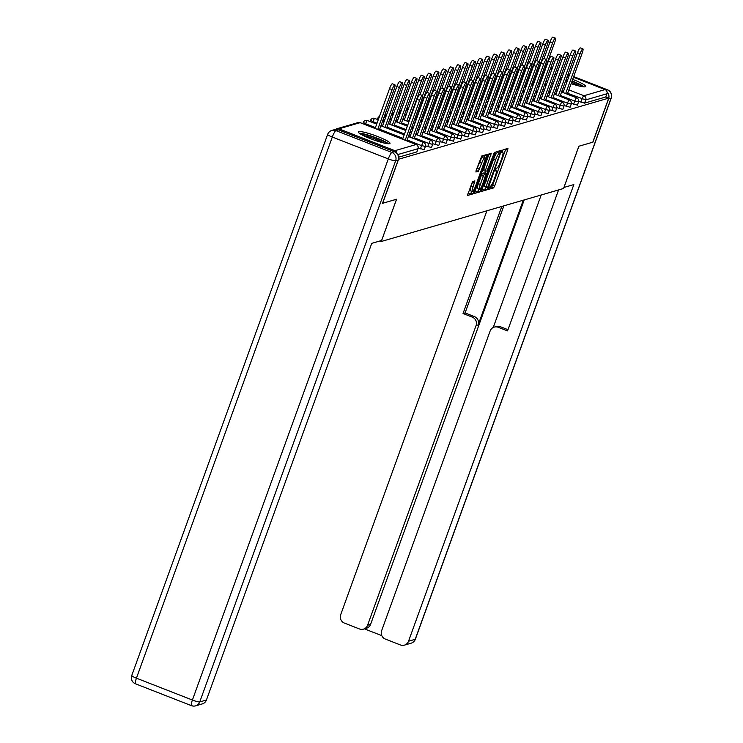 <?xml version="1.0" encoding="UTF-8"?>
<svg xmlns="http://www.w3.org/2000/svg" width="743" height="743" viewBox="0 0 743 743"><rect width="100%" height="100%" fill="white"/><g stroke="black" fill="none" stroke-linecap="round" stroke-linejoin="round"><path stroke-width="1.11" d="M488.875 188.025L488.699 189.316L493.575 187.895L494.745 185.787L507.608 150.244L507.924 148.405L502.992 149.826L501.952 152.584L502.621 152.408A6.78 1.226 111.3 0 1 502.797 152.408A6.78 1.226 111.3 0 1 501.804 158.296L500.726 161.259A6.78 1.226 111.3 0 1 496.974 168.002L495.525 169.664L495.302 170.955L495.971 170.769A6.78 1.226 111.3 0 1 496.157 170.769A6.78 1.226 111.3 0 1 495.154 176.658L494.086 179.62A6.78 1.226 111.3 0 1 490.324 186.363L488.875 188.025M389.601 143.668A16.838 2.275 19.9 0 0 390.01 143.38A16.838 2.275 19.9 0 0 376.395 136.043A16.838 2.275 19.9 0 0 358.739 131.622A16.838 2.275 19.9 0 0 358.34 131.91A16.838 2.275 19.9 0 0 371.955 139.257A16.838 2.275 19.9 0 0 389.601 143.668M571.135 83.634A16.838 2.275 19.9 0 0 585.243 86.782A16.838 2.275 19.9 0 0 585.651 86.485A16.838 2.275 19.9 0 0 572.677 79.39M568.414 77.848A16.838 2.275 19.9 0 0 566.89 77.346M562.544 76.027A16.838 2.275 19.9 0 0 560.984 75.619M556.498 74.727A16.838 2.275 19.9 0 0 554.807 74.653M554.38 75.842A16.838 2.275 19.9 0 0 555.718 76.873M559.748 79.055A16.838 2.275 19.9 0 0 561.206 79.733M565.386 81.507A16.838 2.275 19.9 0 0 566.881 82.092M472.52 181.561L467.421 195.483L472.892 193.904L474.071 191.796L487.25 154.414L481.77 155.993L476.244 170.147L475.929 171.986L478.306 171.308L481.64 163.228A5.665 1.022 111.3 0 1 484.928 157.59A5.665 1.022 111.3 0 1 484.092 162.522L475.622 185.917A5.665 1.022 111.3 0 1 472.334 191.555A5.665 1.022 111.3 0 1 473.17 186.632L474.888 180.893L472.52 181.561M608.731 98.132L592.784 142.192L578.843 146.241L563.556 188.49L381.289 241.484L396.576 199.245L382.645 203.294L398.592 159.243L608.731 98.132L605.759 96.98L606.929 93.757L585.744 99.915L584.574 103.138L605.759 96.98M482.012 189.493L481.696 191.332L487.167 189.762L488.346 187.654L501.525 150.272L496.045 151.841L494.875 153.95L482.012 189.493M480.034 191.833L474.563 193.412L474.87 191.564L487.733 156.021L488.913 153.922L491.281 153.244L485.755 169.497L485.439 171.336L487.036 170.89L494.504 152.306L481.204 189.725L480.034 191.833L478.055 191.062L474.712 192.028M379.97 240.973L381.289 241.484M550.582 68.31L552.077 68.895M556.303 70.539L557.798 71.124M562.014 72.777L563.519 73.362M567.736 75.006L569.231 75.591M573.457 77.244L605.053 89.578A3.241 3.158 73.8 0 1 606.929 93.757M396.985 153.569A3.241 3.158 -106.2 0 0 394.914 150.69L338.929 128.818A3.241 3.158 -106.2 0 0 335.669 129.458M362.417 123.524L362.937 123.375M369.708 121.406L370.237 121.258M377.007 119.289L377.528 119.131M384.298 117.162L384.818 117.013M391.598 115.044L392.118 114.896M398.889 112.917L399.409 112.769M406.18 110.8L406.709 110.651M424.16 149.649L418.216 147.978M416.86 151.776L417.975 148.702L397.691 154.6M398.517 157.237L416.804 151.925M584.574 103.138L578.695 101.317M438.741 145.405L432.807 143.733M453.332 141.17L447.388 139.498M467.923 136.926L461.979 135.254M482.513 132.681L476.569 131.009M497.104 128.437L491.16 126.765M511.686 124.202L505.751 122.53M526.276 119.957L520.332 118.286M540.867 115.713L534.923 114.041M555.458 111.469L549.514 109.797M570.048 107.224L564.104 105.552M577.339 105.107L571.395 103.435M562.748 109.351L556.804 107.679M548.158 113.595L542.223 111.924M533.576 117.831L527.632 116.159M518.985 122.075L513.041 120.403M504.395 126.319L498.451 124.648M489.804 130.564L483.86 128.892M475.214 134.799L469.279 133.136M460.632 139.043L454.688 137.371M446.041 143.288L440.097 141.616M431.451 147.532L425.507 145.86M488.922 187.905L491.597 187.125L492.767 185.016L505.788 149.009M498.739 152.686L499.389 150.875M481.854 189.957L485.188 188.982L486.275 187.115M487.668 187.143L499.779 154.47L500.002 153.179L499.296 153.374A6.78 1.226 111.3 0 0 495.535 160.117L487.817 181.441A6.78 1.226 111.3 0 0 486.823 187.329A6.78 1.226 111.3 0 0 486.999 187.338L487.668 187.143M498.051 152.436L499.955 153.179M486.823 187.329L484.845 186.558A6.78 1.226 111.3 0 1 485.838 180.67L493.556 159.346A6.78 1.226 111.3 0 1 497.318 152.603L497.977 152.408M485.402 171.299L483.461 170.565L483.777 168.726L489.154 153.847M485.616 171.308L484.928 173.203M480.34 184.459A5.665 1.022 111.3 0 0 479.504 189.381A5.665 1.022 111.3 0 0 482.792 183.744L486.089 173.658L484.501 174.103L483.321 176.212L480.34 184.459L478.362 183.679A5.665 1.022 111.3 0 0 477.526 188.611L479.504 189.381M484.157 172.924L486.033 173.658M478.362 183.679L481.343 175.441L482.523 173.333L484.055 172.887M478.055 191.062L479.124 189.233M472.334 191.555L470.356 190.784A5.665 1.022 111.3 0 1 471.192 185.861L472.762 181.496M484.928 157.59L482.95 156.819A5.665 1.022 111.3 0 0 479.662 162.457L481.64 163.228M476.087 170.611L479.662 162.457M484.287 157.34L485.114 155.018M467.579 194.109L470.913 193.134L471.944 191.406M552.588 42.983L550.015 41.98A4.857 0.873 -68.7 0 1 552.838 37.15L555.411 38.153A4.857 0.873 111.3 0 0 552.588 42.983L546.56 59.644M539.817 83.476L554.696 42.37A4.857 0.873 111.3 0 0 555.411 38.153M550.015 41.98L544.015 58.558M567.308 94.212L582.187 53.115A4.857 0.873 111.3 0 0 582.902 48.899A4.857 0.873 111.3 0 0 580.088 53.728L577.515 52.725A4.857 0.873 -68.7 0 1 580.329 47.886L582.902 48.899M563.092 92.559L577.515 52.725M565.664 93.572L580.088 53.728M560.268 77.606A14.572 1.969 -160.1 0 1 561.838 77.987M566.203 79.25A14.572 1.969 -160.1 0 1 567.726 79.752M571.989 81.293A14.572 1.969 -160.1 0 1 582.688 86.736M579.568 86.123A13.495 1.82 19.9 0 0 571.571 82.436M567.308 80.894A13.495 1.82 19.9 0 0 565.785 80.402M561.411 79.157A13.495 1.82 19.9 0 0 559.832 78.804M555.903 76.362A16.736 2.266 19.9 0 0 554.891 76.288M584.137 86.875A16.736 2.266 19.9 0 0 572.091 81.015M567.828 79.473A16.736 2.266 19.9 0 0 566.305 78.972M561.959 77.653A16.736 2.266 19.9 0 0 560.398 77.244M360.448 133.991A14.572 1.969 -160.1 0 1 373.599 137.167A14.572 1.969 -160.1 0 1 386.731 143.315A14.572 1.969 -160.1 0 1 387.047 143.622M383.927 143.009A13.495 1.82 19.9 0 0 363.243 135.523M388.496 143.761A16.736 2.266 19.9 0 0 374.361 137.13A16.736 2.266 19.9 0 0 359.25 133.173M563.928 187.45L573.828 184.598L408.529 641.237L415.216 639.296L611.099 98.169L608.573 98.903L592.923 142.145L578.89 146.232L563.965 187.468M523.286 200.192L478.139 324.914L476.087 325.508L367.581 625.244L370.571 624.371A6.473 6.306 73.8 0 1 366.448 628.272L363.457 629.145A6.473 6.306 -106.2 0 0 367.581 625.244M476.087 325.508A6.473 6.306 -106.2 0 0 472.334 317.159L474.387 316.564A6.473 6.306 73.8 0 1 478.139 324.914M501.794 206.443L463.038 313.527L472.334 317.159M486.906 210.771L340.675 614.74A6.473 6.306 -106.2 0 0 344.427 623.089L359.463 628.959A6.473 6.306 -106.2 0 0 363.457 629.145M494.253 327.096L496.315 326.493A6.473 6.306 73.8 0 1 500.308 326.679L498.247 327.282A6.473 6.306 -106.2 0 0 490.129 330.997L381.623 630.733A6.473 6.306 -106.2 0 0 385.376 639.082L400.412 644.952A6.473 6.306 -106.2 0 0 408.529 641.237M364.432 628.866L381.809 635.646M498.247 327.282L507.543 330.914L558.578 189.929M608.573 98.903A6.473 6.306 -106.2 0 0 607.059 92.021M524.224 199.923L370.571 624.371M493.241 327.487L541.201 194.982M500.308 326.679L507.989 329.688M503.856 205.848L465.09 312.933L474.387 316.564M465.09 312.933L463.038 313.527M394.412 151.73L338.427 129.867L335.901 130.601L391.886 152.464L394.412 151.73A6.473 6.306 73.8 0 1 398.164 160.089L382.506 203.341L396.53 199.254L381.605 240.5L371.741 243.36L206.433 700.008A6.473 6.306 73.8 0 1 202.31 703.909L195.623 705.85A6.473 6.306 -106.2 0 0 199.746 701.949L206.433 700.008M327.784 134.316A6.473 0.873 19.9 0 0 327.626 134.427A6.473 0.873 19.9 0 0 332.316 137.046L136.433 678.173L192.409 700.036L388.301 158.909L332.316 137.046A6.473 1.17 111.3 0 1 335.901 130.601A6.473 6.306 -106.2 0 0 331.907 130.415L334.434 129.681A6.473 6.306 73.8 0 1 338.427 129.867M545.297 45.109L542.724 44.106A4.857 0.873 -68.7 0 1 545.538 39.268L548.111 40.28A4.857 0.873 111.3 0 0 545.297 45.109L539.26 61.771M532.517 85.594L547.396 44.496A4.857 0.873 111.3 0 0 548.111 40.28M542.724 44.106L536.725 60.675M537.997 47.227L535.424 46.224A4.857 0.873 -68.7 0 1 538.248 41.394L540.82 42.397A4.857 0.873 111.3 0 0 537.997 47.227L531.969 63.889M525.227 87.711L540.105 46.614A4.857 0.873 111.3 0 0 540.82 42.397M535.424 46.224L529.425 62.802M530.706 49.344L528.134 48.341A4.857 0.873 -68.7 0 1 530.948 43.512L533.52 44.515A4.857 0.873 111.3 0 0 530.706 49.344L524.669 66.006M517.927 89.838L532.805 48.741A4.857 0.873 111.3 0 0 533.52 44.515M528.134 48.341L522.134 64.92M523.406 51.471L520.834 50.468A4.857 0.873 -68.7 0 1 523.657 45.639L526.23 46.642A4.857 0.873 111.3 0 0 523.406 51.471L517.379 68.133M510.636 91.956L525.515 50.858A4.857 0.873 111.3 0 0 526.23 46.642M520.834 50.468L514.834 67.037M516.116 53.589L513.543 52.586A4.857 0.873 -68.7 0 1 516.366 47.756L518.939 48.759A4.857 0.873 111.3 0 0 516.116 53.589L510.088 70.251M503.345 94.073L518.224 52.976A4.857 0.873 111.3 0 0 518.939 48.759M513.543 52.586L507.543 69.164M560.018 96.33L574.896 55.233A4.857 0.873 111.3 0 0 575.611 51.016A4.857 0.873 111.3 0 0 572.788 55.846L570.215 54.843A4.857 0.873 -68.7 0 1 573.039 50.013L575.611 51.016M555.792 94.686L570.215 54.843M558.365 95.689L572.788 55.846M552.718 98.457L567.596 57.36A4.857 0.873 111.3 0 0 568.311 53.134A4.857 0.873 111.3 0 0 565.497 57.963L562.925 56.96A4.857 0.873 -68.7 0 1 565.739 52.131L568.311 53.134M548.501 96.804L562.925 56.96M551.074 97.807L565.497 57.963M545.427 100.574L560.306 59.477A4.857 0.873 111.3 0 0 561.021 55.261A4.857 0.873 111.3 0 0 558.197 60.09L555.625 59.087A4.857 0.873 -68.7 0 1 558.448 54.258L561.021 55.261M541.21 98.93L555.625 59.087M543.774 99.933L558.197 60.09M538.136 102.692L553.015 61.595A4.857 0.873 111.3 0 0 553.73 57.378A4.857 0.873 111.3 0 0 550.907 62.208L548.334 61.205A4.857 0.873 -68.7 0 1 551.157 56.375L553.73 57.378M533.911 101.048L548.334 61.205M536.483 102.051L550.907 62.208M530.836 104.819L545.715 63.722A4.857 0.873 111.3 0 0 546.43 59.496A4.857 0.873 111.3 0 0 543.616 64.335L541.043 63.322A4.857 0.873 -68.7 0 1 543.857 58.493L546.43 59.496M526.62 103.166L541.043 63.322M529.192 104.169L543.616 64.335M508.825 55.716L506.252 54.703A4.857 0.873 -68.7 0 1 509.066 49.874L511.639 50.877A4.857 0.873 111.3 0 0 508.825 55.716L502.788 72.377M496.045 96.2L510.924 55.103A4.857 0.873 111.3 0 0 511.639 50.877M506.252 54.703L500.253 71.282M523.546 106.936L538.424 65.839A4.857 0.873 111.3 0 0 539.139 61.623A4.857 0.873 111.3 0 0 536.316 66.452L533.743 65.449A4.857 0.873 -68.7 0 1 536.567 60.62L539.139 61.623M519.32 105.292L533.743 65.449M521.892 106.295L536.316 66.452M501.525 57.833L498.952 56.83A4.857 0.873 -68.7 0 1 501.776 52.001L504.348 53.004A4.857 0.873 111.3 0 0 501.525 57.833L495.497 74.495M488.755 98.317L503.633 57.22A4.857 0.873 111.3 0 0 504.348 53.004M498.952 56.83L492.953 73.408M516.246 109.063L531.124 67.966A4.857 0.873 111.3 0 0 531.839 63.74A4.857 0.873 111.3 0 0 529.025 68.57L526.453 67.567A4.857 0.873 -68.7 0 1 529.267 62.737L531.839 63.74M512.029 107.41L526.453 67.567M514.602 108.413L529.025 68.57M494.234 59.951L491.662 58.948A4.857 0.873 -68.7 0 1 494.476 54.118L497.048 55.121A4.857 0.873 111.3 0 0 494.234 59.951L488.197 76.613M481.455 100.444L496.333 59.347A4.857 0.873 111.3 0 0 497.048 55.121M491.662 58.948L485.662 75.526M508.955 111.181L523.834 70.083A4.857 0.873 111.3 0 0 524.549 65.867A4.857 0.873 111.3 0 0 521.725 70.696L519.153 69.693A4.857 0.873 -68.7 0 1 521.976 64.855L524.549 65.867M504.738 109.527L519.153 69.693M507.302 110.54L521.725 70.696M486.934 62.078L484.362 61.075A4.857 0.873 -68.7 0 1 487.185 56.236L489.758 57.248A4.857 0.873 111.3 0 0 486.934 62.078L480.907 78.739M474.164 102.562L489.043 61.465A4.857 0.873 111.3 0 0 489.758 57.248M484.362 61.075L478.362 77.643M501.664 113.298L516.543 72.201A4.857 0.873 111.3 0 0 517.258 67.984A4.857 0.873 111.3 0 0 514.435 72.814L511.862 71.811A4.857 0.873 -68.7 0 1 514.685 66.981L517.258 67.984M497.438 111.654L511.862 71.811M500.011 112.657L514.435 72.814M479.644 64.195L477.071 63.192A4.857 0.873 -68.7 0 1 479.894 58.363L482.467 59.366A4.857 0.873 111.3 0 0 479.644 64.195L473.616 80.857M466.873 104.679L481.752 63.582A4.857 0.873 111.3 0 0 482.467 59.366M477.071 63.192L471.071 79.77M494.364 115.425L509.243 74.328A4.857 0.873 111.3 0 0 509.958 70.102A4.857 0.873 111.3 0 0 507.144 74.941L504.571 73.928A4.857 0.873 -68.7 0 1 507.385 69.099L509.958 70.102M490.148 113.772L504.571 73.928M492.72 114.775L507.144 74.941M472.353 66.322L469.78 65.31A4.857 0.873 -68.7 0 1 472.594 60.48L475.167 61.483A4.857 0.873 111.3 0 0 472.353 66.322L466.316 82.975M459.573 106.806L474.452 65.709A4.857 0.873 111.3 0 0 475.167 61.483M469.78 65.31L463.781 81.888M487.074 117.543L501.952 76.445A4.857 0.873 111.3 0 0 502.667 72.229A4.857 0.873 111.3 0 0 499.844 77.058L497.271 76.055A4.857 0.873 -68.7 0 1 500.095 71.226L502.667 72.229M482.848 115.899L497.271 76.055M485.42 116.902L499.844 77.058M465.053 68.44L462.48 67.437A4.857 0.873 -68.7 0 1 465.304 62.607L467.876 63.61A4.857 0.873 111.3 0 0 465.053 68.44L459.025 85.101M452.283 108.924L467.161 67.827A4.857 0.873 111.3 0 0 467.876 63.61M462.48 67.437L456.481 84.005M479.774 119.669L494.652 78.563A4.857 0.873 111.3 0 0 495.367 74.346A4.857 0.873 111.3 0 0 492.553 79.176L489.981 78.173A4.857 0.873 -68.7 0 1 492.795 73.343L495.367 74.346M475.557 118.016L489.981 78.173M478.13 119.019L492.553 79.176M457.762 70.557L455.19 69.554A4.857 0.873 -68.7 0 1 458.004 64.725L460.576 65.728A4.857 0.873 111.3 0 0 457.762 70.557L451.725 87.219M444.983 111.051L459.861 69.944A4.857 0.873 111.3 0 0 460.576 65.728M455.19 69.554L449.19 86.132M472.483 121.787L487.362 80.69A4.857 0.873 111.3 0 0 488.077 76.473A4.857 0.873 111.3 0 0 485.253 81.303L482.69 80.3A4.857 0.873 -68.7 0 1 485.504 75.461L488.077 76.473M468.266 120.134L482.69 80.3M470.83 121.146L485.253 81.303M450.462 72.684L447.89 71.681A4.857 0.873 -68.7 0 1 450.713 66.842L453.286 67.854A4.857 0.873 111.3 0 0 450.462 72.684L444.435 89.346M437.692 113.168L452.571 72.071A4.857 0.873 111.3 0 0 453.286 67.854M447.89 71.681L441.89 88.25M465.192 123.905L480.071 82.807A4.857 0.873 111.3 0 0 480.786 78.591A4.857 0.873 111.3 0 0 477.963 83.42L475.39 82.417A4.857 0.873 -68.7 0 1 478.213 77.588L480.786 78.591M460.966 122.261L475.39 82.417M463.539 123.264L477.963 83.42M443.172 74.802L440.599 73.798A4.857 0.873 -68.7 0 1 443.422 68.969L445.995 69.972A4.857 0.873 111.3 0 0 443.172 74.802L437.144 91.463M430.401 115.286L445.28 74.189A4.857 0.873 111.3 0 0 445.995 69.972M440.599 73.798L434.599 90.377M457.892 126.031L472.771 84.934A4.857 0.873 111.3 0 0 473.486 80.708A4.857 0.873 111.3 0 0 470.672 85.538L468.099 84.535A4.857 0.873 -68.7 0 1 470.913 79.705L473.486 80.708M453.676 124.378L468.099 84.535M456.248 125.381L470.672 85.538M435.881 76.919L433.308 75.916A4.857 0.873 -68.7 0 1 436.122 71.087L438.695 72.09A4.857 0.873 111.3 0 0 435.881 76.919L429.844 93.581M423.101 117.413L437.98 76.315A4.857 0.873 111.3 0 0 438.695 72.09M433.308 75.916L427.309 92.494M450.602 128.149L465.48 87.052A4.857 0.873 111.3 0 0 466.195 82.835A4.857 0.873 111.3 0 0 463.372 87.665L460.799 86.662A4.857 0.873 -68.7 0 1 463.623 81.832L466.195 82.835M446.376 126.505L460.799 86.662M448.948 127.508L463.372 87.665M428.581 79.046L426.008 78.043A4.857 0.873 -68.7 0 1 428.832 73.213L431.404 74.216A4.857 0.873 111.3 0 0 428.581 79.046L422.553 95.708M415.811 119.53L430.689 78.433A4.857 0.873 111.3 0 0 431.404 74.216M426.008 78.043L420.009 94.612M443.311 130.266L458.18 89.169A4.857 0.873 111.3 0 0 458.895 84.953A4.857 0.873 111.3 0 0 456.081 89.782L453.509 88.779A4.857 0.873 -68.7 0 1 456.323 83.95L458.895 84.953M439.085 128.623L453.509 88.779M441.658 129.626L456.081 89.782M421.29 81.163L418.718 80.16A4.857 0.873 -68.7 0 1 421.532 75.331L424.104 76.334A4.857 0.873 111.3 0 0 421.29 81.163L406.867 121.007M408.511 121.648L423.389 80.55A4.857 0.873 111.3 0 0 424.104 76.334M418.718 80.16L404.294 120.004M436.011 132.393L450.89 91.296A4.857 0.873 111.3 0 0 451.605 87.07A4.857 0.873 111.3 0 0 448.781 91.909L446.218 90.897A4.857 0.873 -68.7 0 1 449.032 86.067L451.605 87.07M431.794 130.74L446.218 90.897M434.367 131.743L448.781 91.909M413.99 83.29L411.418 82.287A4.857 0.873 -68.7 0 1 414.241 77.448L416.814 78.452A4.857 0.873 111.3 0 0 413.99 83.29L399.567 123.124M401.22 123.775L416.099 82.677A4.857 0.873 111.3 0 0 416.814 78.452M411.418 82.287L397.003 122.121M428.72 134.511L443.599 93.414A4.857 0.873 111.3 0 0 444.314 89.197A4.857 0.873 111.3 0 0 441.491 94.027L438.918 93.024A4.857 0.873 -68.7 0 1 441.741 88.194L444.314 89.197M424.494 132.867L438.918 93.024M427.067 133.87L441.491 94.027M406.7 85.408L404.127 84.405A4.857 0.873 -68.7 0 1 406.95 79.575L409.523 80.578A4.857 0.873 111.3 0 0 406.7 85.408L392.276 125.251M393.929 125.892L408.808 84.795A4.857 0.873 111.3 0 0 409.523 80.578M404.127 84.405L389.704 124.248M421.42 136.638L436.299 95.541A4.857 0.873 111.3 0 0 437.014 91.315A4.857 0.873 111.3 0 0 434.2 96.144L431.627 95.141A4.857 0.873 -68.7 0 1 434.441 90.312L437.014 91.315M417.204 134.985L431.627 95.141M419.776 135.988L434.2 96.144M399.409 87.525L396.836 86.522A4.857 0.873 -68.7 0 1 399.65 81.693L402.223 82.696A4.857 0.873 111.3 0 0 399.409 87.525L384.985 127.369M386.629 128.019L401.508 86.922A4.857 0.873 111.3 0 0 402.223 82.696M396.836 86.522L382.413 126.366M414.13 138.755L429.008 97.658A4.857 0.873 111.3 0 0 429.723 93.442A4.857 0.873 111.3 0 0 426.9 98.271L424.327 97.268A4.857 0.873 -68.7 0 1 427.151 92.429L429.723 93.442M409.904 137.102L424.327 97.268M412.476 138.114L426.9 98.271M392.109 89.652L389.536 88.649A4.857 0.873 -68.7 0 1 392.36 83.81L394.932 84.823A4.857 0.873 111.3 0 0 392.109 89.652L377.685 129.496M379.339 130.136L394.217 89.039A4.857 0.873 111.3 0 0 394.932 84.823M389.536 88.649L375.113 128.483M406.839 140.873L421.708 99.776A4.857 0.873 111.3 0 0 422.423 95.559A4.857 0.873 111.3 0 0 419.609 100.389L417.037 99.386A4.857 0.873 -68.7 0 1 419.86 94.556L422.423 95.559M402.613 139.229L417.037 99.386M405.186 140.232L419.609 100.389M545.613 68.718L545.102 68.867M538.322 70.845L537.802 70.994M531.022 72.963L530.511 73.111M546.003 80.95L547.498 81.535M551.724 83.188L553.219 83.773M557.445 85.417L558.94 86.002M563.157 87.655L564.652 88.241M568.878 89.884L583.868 95.745L605.053 89.578M580.905 102.181L582.075 98.958A3.241 0.585 111.3 0 1 583.868 95.745A3.241 3.158 73.8 0 1 585.744 99.915L567.633 93.321M394.914 150.69L416.099 144.523L360.114 122.66L338.929 128.818M416.888 151.869L417.975 148.702A3.241 3.158 -106.2 0 0 416.099 144.523A3.241 0.585 -68.7 0 1 416.182 144.532L360.197 122.66A3.241 0.585 -68.7 0 0 360.114 122.66A3.241 3.158 -106.2 0 0 358.117 122.567L336.932 128.725M563.408 91.677L561.912 91.092M557.696 89.439L556.201 88.854M551.975 87.21L550.479 86.625M546.254 84.971L544.758 84.386M573.615 104.299L574.776 101.085L578.5 101.884M560.343 95.448L574.776 101.085A3.241 0.585 111.3 0 1 576.577 97.862A3.241 0.585 -68.7 0 1 576.661 97.862A3.241 0.585 -68.7 0 1 576.726 97.927M556.117 93.794L554.622 93.209M550.396 91.565L548.901 90.98M544.684 89.327L543.189 88.742M538.963 87.098L537.468 86.513M566.324 106.425L567.485 103.203L553.043 97.565M548.826 95.912L547.322 95.327M543.105 93.683L541.61 93.098M537.384 91.445L535.889 90.86M531.672 89.216L530.168 88.631M559.024 108.543L560.194 105.33L545.752 99.683M541.526 98.039L540.031 97.454M535.814 95.801L534.31 95.215M530.093 93.572L528.598 92.986M524.372 91.333L522.877 90.748M551.733 110.67L552.894 107.447L538.452 101.81M534.236 100.156L532.74 99.571M528.514 97.927L527.019 97.342M522.803 95.689L521.298 95.104M517.082 93.46L515.586 92.875M544.433 112.787L545.603 109.565L531.161 103.927M526.936 102.283L525.44 101.698M521.224 100.045L519.729 99.46M515.503 97.816L514.007 97.231M509.782 95.578L508.286 94.993M537.143 114.905L538.313 111.691L523.871 106.045M519.645 104.401L518.15 103.816M513.924 102.162L512.429 101.577M508.212 99.933L506.717 99.348M502.491 97.704L500.996 97.119M529.852 117.032L531.013 113.809L516.571 108.172M512.354 106.518L510.85 105.933M506.633 104.289L505.138 103.704M500.912 102.051L499.417 101.466M495.2 99.822L493.696 99.237M522.552 119.149L523.722 115.936L509.28 110.289M505.054 108.645L503.559 108.06M499.342 106.407L497.838 105.822M493.621 104.178L492.126 103.593M487.9 101.94L486.405 101.354M515.261 121.267L516.422 118.053L501.98 112.416M497.764 110.763L496.268 110.178M492.042 108.534L490.547 107.949M486.331 106.295L484.826 105.71M480.61 104.066L479.114 103.481M507.961 123.394L509.131 120.171L494.689 114.533M490.464 112.88L488.968 112.304M484.752 110.651L483.256 110.066M479.031 108.422L477.535 107.837M473.31 106.184L471.814 105.599M500.671 125.511L501.841 122.298L487.399 116.651M483.173 115.007L481.678 114.422M477.452 112.769L475.957 112.184M471.74 110.54L470.245 109.955M466.019 108.302L464.524 107.716M493.38 127.638L494.541 124.415L480.099 118.778M475.882 117.125L474.378 116.54M470.161 114.896L468.666 114.311M464.44 112.657L462.945 112.072M458.728 110.428L457.224 109.843M486.08 129.756L487.25 126.533L472.808 120.895M468.582 119.252L467.087 118.666M462.87 117.013L461.366 116.428M457.149 114.784L455.654 114.199M451.428 112.546L449.933 111.961M478.789 131.873L479.95 128.66L465.508 123.022M461.292 121.369L459.796 120.784M455.57 119.14L454.075 118.555M449.859 116.902L448.354 116.317M444.138 114.673L442.642 114.088M471.489 134L472.659 130.777L458.217 125.14M453.992 123.487L452.496 122.901M448.28 121.258L446.784 120.672M442.559 119.019L441.063 118.434M436.838 116.79L435.342 116.205M464.199 136.118L465.369 132.904L450.927 127.257M446.701 125.613L445.206 125.028M440.98 123.375L439.484 122.79M435.268 121.146L433.773 120.561M429.547 118.908L428.052 118.323M456.908 138.244L458.069 135.022L443.627 129.384M439.41 127.731L437.906 127.146M433.689 125.502L432.194 124.917M427.968 123.264L426.473 122.679M422.256 121.035L420.752 120.45M406.189 114.756L404.694 114.171M449.608 140.362L450.778 137.139L436.336 131.502M432.11 129.858L430.615 129.273M426.398 127.62L424.894 127.034M420.677 125.391L419.182 124.805M414.956 123.152L413.461 122.567M404.619 119.112L403.115 118.527M398.898 116.883L397.403 116.298M442.317 142.48L443.478 139.266L429.036 133.619M424.82 131.975L423.324 131.39M419.098 129.737L417.603 129.161M413.387 127.508L411.882 126.923M407.666 125.279L401.545 122.883M397.319 121.239L395.824 120.654M391.607 119.001L390.103 118.416M435.017 144.606L436.187 141.384L421.745 135.746M417.52 134.093L416.024 133.508M411.808 131.864L410.312 131.279M406.087 129.626L394.245 125M390.029 123.357L388.533 122.771M384.307 121.118L382.812 120.542M427.727 146.724L428.897 143.51L414.455 137.864M410.229 136.22L408.734 135.635M404.508 133.981L386.954 127.127M382.729 125.474L381.233 124.889M377.017 123.245L372.912 121.638L372.587 122.53M420.436 148.851L421.597 145.628L407.155 139.99M402.938 138.337L379.664 129.245M375.438 127.601L365.612 123.765L365.296 124.648M570.067 107.326L571.237 104.104A3.241 3.241 0 0 0 569.361 99.98A3.241 0.585 -68.7 0 0 569.277 99.98A3.241 0.585 111.3 0 0 567.485 103.203L571.209 104.001M554.297 94.101L569.361 99.98A3.241 0.585 -68.7 0 1 569.435 100.045M562.776 109.444L563.937 106.221A3.241 3.241 0 0 0 562.07 102.107A3.241 0.585 -68.7 0 0 561.987 102.107A3.241 0.585 111.3 0 0 560.194 105.33L563.909 106.128M547.006 96.218L562.07 102.107A3.241 0.585 -68.7 0 1 562.135 102.172M555.476 111.561L556.646 108.348A3.241 3.241 0 0 0 554.78 104.224A3.241 0.585 -68.7 0 0 554.687 104.224A3.241 0.585 111.3 0 0 552.894 107.447L556.618 108.246M539.706 98.345L554.78 104.224A3.241 0.585 -68.7 0 1 554.845 104.289M548.185 113.688L549.346 110.466A3.241 3.241 0 0 0 547.48 106.351A3.241 0.585 -68.7 0 0 547.396 106.351A3.241 0.585 111.3 0 0 545.603 109.565L549.318 110.373M532.415 100.463L547.48 106.351A3.241 0.585 -68.7 0 1 547.554 106.407M540.885 115.806L542.056 112.592A3.241 3.241 0 0 0 540.189 108.469A3.241 0.585 -68.7 0 0 540.105 108.469A3.241 0.585 111.3 0 0 538.313 111.691L542.028 112.49M525.125 102.58L540.189 108.469A3.241 0.585 -68.7 0 1 540.254 108.534M533.595 117.923L534.765 114.71A3.241 3.241 0 0 0 532.889 110.586A3.241 0.585 -68.7 0 0 532.805 110.586A3.241 0.585 111.3 0 0 531.013 113.809L534.737 114.608M517.825 104.707L532.889 110.586A3.241 0.585 -68.7 0 1 532.963 110.651M526.304 120.05L527.465 116.827A3.241 3.241 0 0 0 525.598 112.713A3.241 0.585 -68.7 0 0 525.515 112.713A3.241 0.585 111.3 0 0 523.722 115.936L527.437 116.735M510.534 106.825L525.598 112.713A3.241 0.585 -68.7 0 1 525.663 112.778M519.004 122.168L520.174 118.954A3.241 3.241 0 0 0 518.308 114.831A3.241 0.585 -68.7 0 0 518.215 114.831A3.241 0.585 111.3 0 0 516.422 118.053L520.146 118.852M503.234 108.952L518.308 114.831A3.241 0.585 -68.7 0 1 518.373 114.896M511.713 124.295L512.874 121.072A3.241 3.241 0 0 0 511.008 116.957A3.241 0.585 -68.7 0 0 510.924 116.948A3.241 0.585 111.3 0 0 509.131 120.171L512.846 120.979M495.943 111.069L511.008 116.957A3.241 0.585 -68.7 0 1 511.082 117.013M504.413 126.412L505.584 123.189A3.241 3.241 0 0 0 503.717 119.075A3.241 0.585 -68.7 0 0 503.633 119.075A3.241 0.585 111.3 0 0 501.841 122.298L505.556 123.097M488.653 113.187L503.717 119.075A3.241 0.585 -68.7 0 1 503.782 119.14M497.123 128.53L498.293 125.316A3.241 3.241 0 0 0 496.426 121.193A3.241 0.585 -68.7 0 0 496.333 121.193A3.241 0.585 111.3 0 0 494.541 124.415L498.265 125.214M481.353 115.314L496.426 121.193A3.241 0.585 -68.7 0 1 496.491 121.258M489.832 130.657L490.993 127.434A3.241 3.241 0 0 0 489.126 123.319A3.241 0.585 -68.7 0 0 489.043 123.319A3.241 0.585 111.3 0 0 487.25 126.533L490.965 127.341M474.062 117.431L489.126 123.319A3.241 0.585 -68.7 0 1 489.191 123.384M482.532 132.774L483.702 129.561A3.241 3.241 0 0 0 481.835 125.437A3.241 0.585 -68.7 0 0 481.743 125.437A3.241 0.585 111.3 0 0 479.95 128.66L483.674 129.458M466.762 119.549L481.835 125.437A3.241 0.585 -68.7 0 1 481.901 125.502M475.241 134.901L476.402 131.678A3.241 3.241 0 0 0 474.536 127.555A3.241 0.585 -68.7 0 0 474.452 127.555A3.241 0.585 111.3 0 0 472.659 130.777L476.374 131.576M459.471 121.676L474.536 127.555A3.241 0.585 -68.7 0 1 474.61 127.62M467.941 137.018L469.112 133.796A3.241 3.241 0 0 0 467.245 129.681A3.241 0.585 -68.7 0 0 467.161 129.681A3.241 0.585 111.3 0 0 465.369 132.904L469.084 133.703M452.181 123.793L467.245 129.681A3.241 0.585 -68.7 0 1 467.31 129.746M407.118 109.676L407.796 110.326M460.651 139.136L461.821 135.923A3.241 3.241 0 0 0 459.954 131.799A3.241 0.585 -68.7 0 0 459.861 131.799A3.241 0.585 111.3 0 0 458.069 135.022L461.793 135.82M444.881 125.92L459.954 131.799A3.241 0.585 -68.7 0 1 460.019 131.864M399.818 111.794L400.505 112.453M453.36 141.263L454.521 138.04A3.241 3.241 0 0 0 452.654 133.926A3.241 0.585 -68.7 0 0 452.571 133.926A3.241 0.585 111.3 0 0 450.778 137.139L454.493 137.947M437.59 128.037L452.654 133.926A3.241 0.585 -68.7 0 1 452.719 133.991M392.527 113.911L393.205 114.571M446.06 143.38L447.23 140.167A3.241 3.241 0 0 0 445.363 136.043A3.241 0.585 -68.7 0 0 445.271 136.043A3.241 0.585 111.3 0 0 443.478 139.266L447.202 140.065M430.29 130.155L445.363 136.043A3.241 0.585 -68.7 0 1 445.428 136.108M385.236 116.038L385.914 116.688M438.769 145.498L439.93 142.284A3.241 3.241 0 0 0 438.064 138.161A3.241 0.585 -68.7 0 0 437.98 138.161A3.241 0.585 111.3 0 0 436.187 141.384L439.902 142.182M422.999 132.282L438.064 138.161A3.241 0.585 -68.7 0 1 438.138 138.226M377.936 118.156L378.624 118.815M431.469 147.625L432.64 144.402A3.241 3.241 0 0 0 430.773 140.288A3.241 0.585 -68.7 0 0 430.689 140.288A3.241 0.585 111.3 0 0 428.897 143.51L432.612 144.309M415.709 134.399L430.773 140.288A3.241 0.585 -68.7 0 1 430.838 140.353M370.646 120.273L372.912 121.638A3.241 0.585 111.3 0 1 374.704 118.416A3.241 0.585 -68.7 0 1 374.788 118.416A3.241 0.585 -68.7 0 1 374.853 118.481M424.179 149.742L425.349 146.529A3.241 3.241 0 0 0 423.482 142.405A3.241 0.585 -68.7 0 0 423.389 142.405A3.241 0.585 111.3 0 0 421.597 145.628L425.321 146.427M408.409 136.526L423.482 142.405A3.241 0.585 -68.7 0 1 423.547 142.47M363.346 122.4L365.612 123.765A3.241 0.585 111.3 0 1 367.413 120.542A3.241 0.585 -68.7 0 1 367.497 120.542A3.241 0.585 -68.7 0 1 367.562 120.598M416.247 144.588A3.241 0.585 -68.7 0 0 416.182 144.532A3.241 3.241 0 0 1 418.049 148.646L418.021 148.554M358.117 122.567A3.241 3.241 0 0 1 360.197 122.66A3.241 0.585 -68.7 0 1 360.262 122.716M495.284 170.5L495.971 170.769M501.924 152.129L502.621 152.408M505.63 149.473L507.608 150.244M492.767 185.016L494.745 185.787M491.597 187.125L493.575 187.895M499.231 151.34L501.209 152.111M487.306 187.245L488.346 187.654M485.188 188.982L487.167 189.762M497.318 152.603L499.296 153.374M493.556 159.346L495.535 160.117M485.838 180.67L487.817 181.441M488.996 154.312L490.974 155.083M483.777 168.726L485.755 169.497M493.789 153.402L494.29 153.587M479.922 189.224L481.204 189.725M482.523 173.333L484.501 174.103M481.343 175.441L483.321 176.212M472.604 181.961L474.582 182.732M471.192 185.861L473.17 186.632M477.498 168.429L479.476 169.209M476.328 170.537L478.306 171.308M484.956 155.482L486.934 156.262M472.836 191.313L474.071 191.796M470.913 193.134L472.892 193.904M606.037 90.191L607.347 89.81L573.67 76.659M569.444 75.006L567.949 74.421M563.723 72.777L562.228 72.192M558.012 70.539L556.516 69.953M552.29 68.31L550.637 68.161M411.093 643.197A6.473 6.473 0 0 0 415.374 639.184A6.473 0.873 19.9 0 1 415.216 639.296A6.473 6.306 73.8 0 1 411.093 643.197L404.406 645.138M550.786 67.752A6.473 6.306 73.8 0 1 551.371 67.947A6.473 1.17 111.3 0 1 551.538 67.947A6.473 6.473 0 0 0 550.795 67.706M611.257 98.048A6.473 6.473 0 0 0 607.523 89.81A6.473 1.17 -68.7 0 0 607.347 89.81A6.473 6.306 73.8 0 1 611.099 98.169A6.473 0.873 19.9 0 0 611.257 98.048L415.374 639.184M551.668 68.068A6.473 1.17 111.3 0 0 551.538 67.947L552.309 68.245M573.689 76.594L607.523 89.81A6.473 1.17 -68.7 0 1 607.653 89.94M398.164 160.089L395.638 160.822L199.746 701.949A6.473 0.873 19.9 0 1 192.409 700.036A6.473 1.17 111.3 0 0 191.462 705.664A6.473 1.17 111.3 0 0 191.629 705.664A6.473 6.306 -106.2 0 0 195.623 705.85A6.473 6.473 0 0 1 191.462 705.664L135.477 683.801A6.473 1.17 -68.7 0 1 136.433 678.173A6.473 0.873 19.9 0 1 131.743 675.563A6.473 6.473 0 0 0 135.477 683.801A6.473 1.17 -68.7 0 0 135.653 683.801M131.901 675.443A6.473 0.873 19.9 0 0 131.743 675.563L327.626 134.427A6.473 6.473 0 0 1 331.907 130.415M395.638 160.822A6.473 6.306 -106.2 0 0 391.886 152.464A6.473 1.17 -68.7 0 0 388.301 158.909A6.473 0.873 19.9 0 0 395.638 160.822M545.891 67.966L545.371 68.115M538.591 70.093L538.081 70.241M531.301 72.21L530.781 72.359M577.357 105.2L578.528 101.986A3.241 3.241 0 0 0 576.661 97.862L561.597 91.974M557.371 90.33L555.875 89.745M551.65 88.092L550.154 87.507M545.938 85.863L544.443 85.278M540.217 83.625L538.721 83.049M550.08 92.448L548.585 91.863M544.359 90.219L542.864 89.634M538.638 87.98L537.143 87.395M532.926 85.751L531.431 85.166M542.78 94.575L541.285 93.989M537.068 92.336L535.564 91.751M531.347 90.107L529.852 89.522M525.626 87.869L524.131 87.284M535.489 96.692L533.994 96.107M529.768 94.463L528.273 93.878M524.056 92.225L522.552 91.64M518.335 89.996L516.84 89.411M528.199 98.81L526.694 98.225M522.478 96.581L520.982 95.996M516.756 94.352L515.261 93.767M511.035 92.113L509.54 91.528M520.899 100.937L519.403 100.351M515.178 98.698L513.682 98.113M509.466 96.469L507.971 95.884M503.745 94.231L502.249 93.646M513.608 103.054L512.113 102.469M507.887 100.825L506.392 100.24M502.166 98.587L500.671 98.002M496.454 96.358L494.959 95.773M506.308 105.181L504.813 104.596M500.596 102.943L499.092 102.358M494.875 100.714L493.38 100.129M489.154 98.475L487.659 97.89M499.017 107.298L497.522 106.713M493.296 105.069L491.801 104.484M487.584 102.831L486.08 102.246M481.863 100.602L480.368 100.017M491.727 109.416L490.222 108.831M486.006 107.187L484.51 106.602M480.284 104.949L478.789 104.364M474.573 102.72L473.068 102.135M484.427 111.543L482.931 110.958M478.706 109.305L477.21 108.719M472.994 107.076L471.499 106.49M467.273 104.837L465.777 104.252M477.136 113.66L475.641 113.075M471.415 111.431L469.92 110.846M465.694 109.193L464.199 108.608M459.982 106.964L458.487 106.379M469.836 115.787L468.341 115.202M464.124 113.549L462.62 112.964M458.403 111.32L456.908 110.735M452.682 109.082L451.187 108.497M462.545 117.905L461.05 117.32M456.824 115.667L455.329 115.081M451.112 113.438L449.608 112.852M445.391 111.209L443.896 110.623M455.255 120.022L453.75 119.437M449.534 117.793L448.038 117.208M443.812 115.555L442.317 114.97M438.101 113.326L436.596 112.741M447.955 122.149L446.459 121.564M442.234 119.911L440.738 119.326M436.522 117.682L435.026 117.097M430.801 115.444L429.305 114.859M406.588 110.958L407.034 109.732A3.241 3.241 0 0 1 408.669 107.921M440.664 124.267L439.169 123.682M434.943 122.038L433.448 121.453M429.222 119.799L427.727 119.214M423.51 117.57L422.015 116.985M407.443 111.292L405.947 110.707M399.297 113.085L399.743 111.849A3.241 3.241 0 0 1 401.378 110.038M433.364 126.384L431.869 125.808M427.652 124.155L426.148 123.57M421.931 121.926L420.436 121.341M416.21 119.688L414.715 119.103M405.873 115.648L404.378 115.063M400.152 113.419L398.657 112.834M392.007 115.202L392.453 113.967A3.241 3.241 0 0 1 394.078 112.156M426.073 128.511L424.578 127.926M420.352 126.273L418.857 125.688M414.64 124.044L413.136 123.459M408.919 121.806L402.799 119.419M398.573 117.765L397.078 117.19M392.861 115.537L391.357 114.951M384.707 117.32L385.153 116.094A3.241 3.241 0 0 1 386.787 114.283M418.783 130.629L417.278 130.044M413.062 128.4L411.566 127.815M407.34 126.161L395.499 121.536M391.282 119.892L389.787 119.307M385.561 117.654L384.066 117.069M377.416 119.447L377.862 118.211A3.241 3.241 0 0 1 379.487 116.4M411.483 132.756L409.987 132.17M405.762 130.517L388.208 123.663M383.992 122.01L382.487 121.425M378.271 119.781L374.788 118.416A3.241 3.241 0 0 0 370.562 120.338L370.116 121.564M404.192 134.873L380.918 125.781M376.692 124.137L367.497 120.542A3.241 3.241 0 0 0 363.271 122.456L362.825 123.691M495.293 170.435L496.157 170.769M501.943 152.074L502.797 152.408M498.024 152.408L500.002 153.179M483.461 170.565L485.439 171.336M484.111 172.887L486.089 173.658M556.535 69.898L558.03 70.483M562.247 72.127L563.751 72.712M567.968 74.365L569.463 74.95"/></g></svg>
